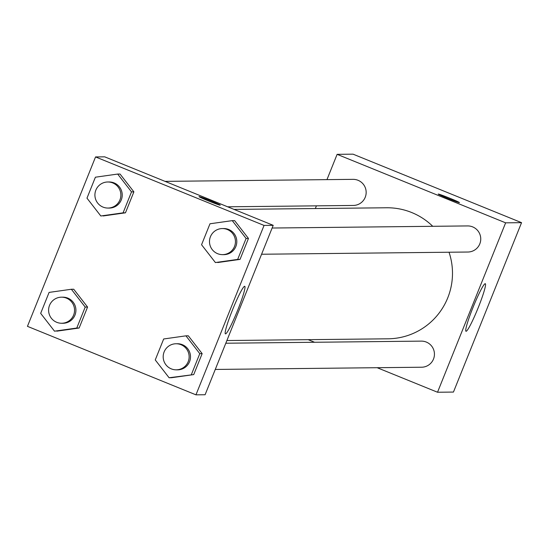 <?xml version="1.0" encoding="UTF-8"?>
<svg xmlns="http://www.w3.org/2000/svg" width="549" height="549" viewBox="0 0 549 549"><rect width="100%" height="100%" fill="white"/><g stroke="black" fill="none" stroke-linecap="round" stroke-linejoin="round"><path stroke-width="0.82" d="M326.957 179.633L337.12 154.338L353.048 154.166L521.55 222.661L453.447 392.068L437.526 392.24L377.163 367.706M315.339 208.538L316.416 205.848M432.736 226.298A65.523 65.166 -90.6 0 0 411.743 212.545A65.523 65.166 -90.6 0 0 386.62 207.769L234.046 209.409M226.888 340.538L388.026 338.808A65.523 65.166 -90.6 0 0 449.034 252.231M314.591 342.267L308.181 339.666M337.12 154.338L505.629 222.832L437.526 392.24M215.27 369.443L421.598 367.226A13.052 12.984 -90.6 0 0 426.326 342.075A13.052 12.984 -90.6 0 0 421.316 341.121L225.811 343.221M227.636 206.801L353.33 205.45A13.052 12.984 -90.6 0 0 358.051 180.298A13.052 12.984 -90.6 0 0 353.048 179.351L165.064 181.369M272.119 228.027L467.631 225.927A13.052 12.984 89.4 0 1 480.752 238.836A13.052 12.984 89.4 0 1 467.913 252.025L261.578 254.242M505.629 222.832L521.55 222.661M485.206 283.696A25.666 2.457 -67.9 0 1 485.302 283.716A25.666 2.457 -67.9 0 1 477.918 308.414A25.666 2.457 -67.9 0 1 465.977 331.267A25.666 2.457 -67.9 0 1 473.169 307.042A25.666 2.457 -67.9 0 1 485.206 283.696M447.648 198.347A11.419 0.453 -158.1 0 1 438.239 194.072A11.419 0.453 -158.1 0 1 449.007 197.908A11.419 0.453 -158.1 0 1 459.431 202.588A11.419 0.453 -158.1 0 1 447.648 198.347M438.239 194.078A11.419 0.453 -158.1 0 1 449 197.915A11.419 0.453 -158.1 0 1 459.431 202.595M104.701 156.836L273.203 225.323L205.1 394.738L195.952 394.834L27.45 326.339L95.553 156.932L104.701 156.836M193.728 374.59L171.466 377.733L193.728 374.59L202.156 353.631L193.728 374.59L169.092 377.753L155.25 359.938L163.677 338.98L185.939 335.837L199.781 353.652L191.361 374.61M188.314 335.81L202.156 353.631L188.314 335.81L185.939 335.837M117.671 174.06L120.039 174.04L133.881 191.855L125.46 212.813L100.817 215.983L86.975 198.162L95.402 177.203L117.671 174.06L131.513 191.882L123.086 212.84L100.817 215.983M95.553 156.932L264.055 225.426L195.952 394.834M71.363 289.261L73.731 289.234L87.572 307.056L79.145 328.014L54.509 331.177L40.667 313.362L49.094 292.404L71.363 289.261L85.205 307.083L76.778 328.041L54.509 331.177M232.254 220.636L234.622 220.609L248.464 238.431L240.037 259.389L215.4 262.552L201.558 244.737L209.986 223.779L232.254 220.636L246.096 238.458L237.669 259.416L215.4 262.552M264.055 225.426L273.203 225.323M244.648 286.283A25.666 2.457 -67.9 0 1 244.751 286.297A25.666 2.457 -67.9 0 1 237.367 311.002A25.666 2.457 -67.9 0 1 225.419 333.854A25.666 2.457 -67.9 0 1 232.611 309.629A25.666 2.457 -67.9 0 1 244.648 286.283M208.448 200.913A11.419 0.453 -158.1 0 1 199.04 196.638A11.419 0.453 -158.1 0 1 209.807 200.474A11.419 0.453 -158.1 0 1 220.231 205.161A11.419 0.453 -158.1 0 1 208.448 200.913M199.04 196.645A11.419 0.453 -158.1 0 1 209.8 200.488A11.419 0.453 -158.1 0 1 220.231 205.168M222.613 254.661L223.965 254.647A13.052 12.984 -90.6 0 0 228.693 229.496A13.052 12.984 -90.6 0 0 223.683 228.542L222.331 228.562A13.052 12.984 -90.6 0 0 209.492 241.752A13.052 12.984 -90.6 0 0 235.226 244.037A13.052 12.984 -90.6 0 0 222.331 228.562M234.622 220.609L248.464 238.431L240.037 259.389L217.775 262.532M246.096 238.458L248.464 238.431M237.669 259.416L240.037 259.389M176.304 369.861L177.656 369.848A13.052 12.984 -90.6 0 0 182.385 344.697A13.052 12.984 -90.6 0 0 177.375 343.743L176.023 343.756A13.052 12.984 -90.6 0 0 163.183 356.953A13.052 12.984 -90.6 0 0 188.918 359.231A13.052 12.984 -90.6 0 0 176.023 343.756M169.092 377.753L171.466 377.726M199.781 353.652L202.156 353.631M108.029 208.085L109.388 208.071A13.052 12.984 -90.6 0 0 114.11 182.92A13.052 12.984 -90.6 0 0 109.107 181.973L107.748 181.987A13.052 12.984 -90.6 0 0 94.908 195.176A13.052 12.984 -90.6 0 0 120.643 197.462A13.052 12.984 -90.6 0 0 107.748 181.987M120.039 174.04L133.881 191.855L125.46 212.813L103.191 215.956M131.513 191.882L133.881 191.855M123.086 212.84L125.46 212.813M61.721 323.286L63.073 323.272A13.052 12.984 -90.6 0 0 67.802 298.121A13.052 12.984 -90.6 0 0 62.792 297.167L61.44 297.181A13.052 12.984 -90.6 0 0 48.6 310.377A13.052 12.984 -90.6 0 0 74.335 312.656A13.052 12.984 -90.6 0 0 61.44 297.181M73.731 289.234L87.572 307.056L79.145 328.014L56.883 331.157M85.205 307.083L87.572 307.056M76.778 328.041L79.145 328.014"/></g></svg>
